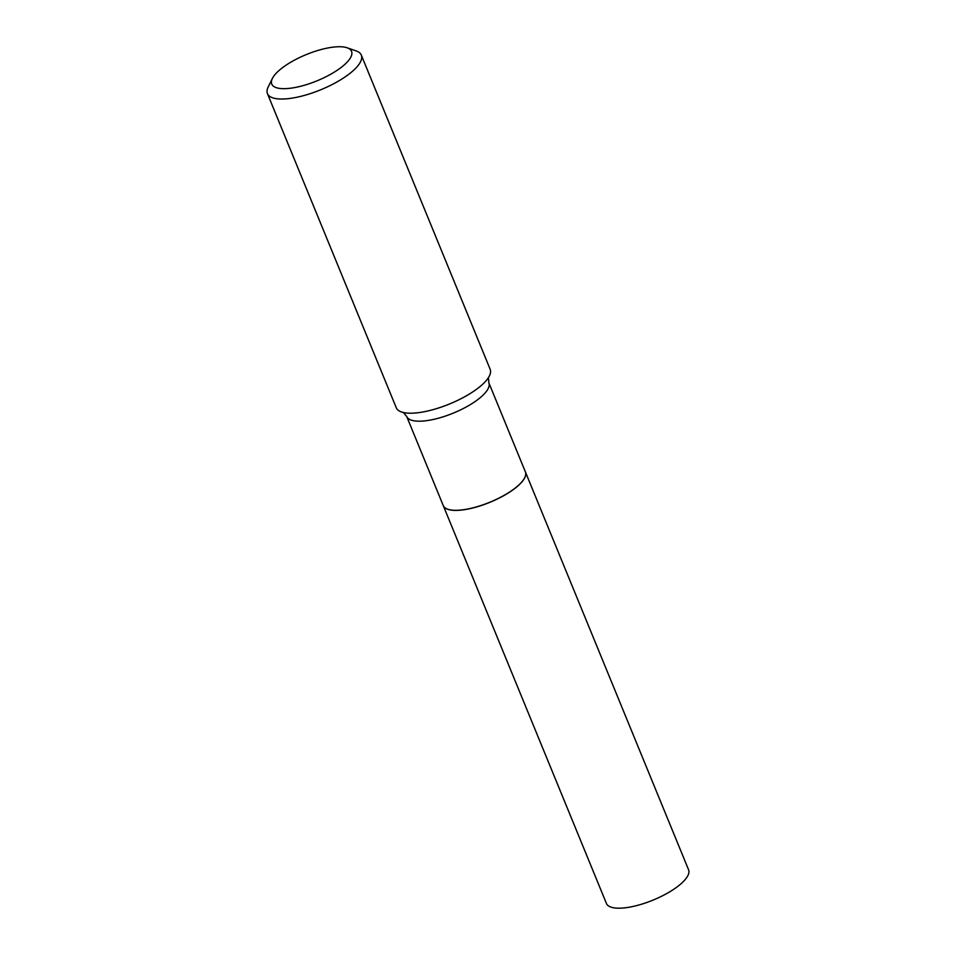 <?xml version="1.0" encoding="UTF-8"?>
<svg xmlns="http://www.w3.org/2000/svg" width="956" height="956" viewBox="0 0 956 956"><rect width="100%" height="100%" fill="white"/><g stroke="black" fill="none" stroke-linecap="round" stroke-linejoin="round"><path stroke-width="1.43" d="M443.261 505.616A44.394 14.603 -22.3 0 0 443.285 505.664L606.427 903.456A44.394 14.603 -22.3 0 0 618.855 908.2A44.394 14.603 -22.3 0 0 666.296 893.788A44.394 14.603 -22.3 0 0 688.571 869.769L525.418 471.965A44.394 14.603 -22.3 0 0 525.406 471.929L488.839 382.77L488.432 377.524M443.285 505.664A44.394 14.603 -22.3 0 0 455.713 510.408A44.394 14.603 -22.3 0 0 503.155 495.997A44.394 14.603 -22.3 0 0 525.418 471.965M447.802 509.237A44.287 14.567 -22.3 0 0 447.862 509.261A44.287 14.567 -22.3 0 0 514.232 488.863A44.287 14.567 -22.3 0 0 524.689 477.749A44.287 14.567 -22.3 0 0 524.713 477.701M488.839 382.77A44.394 14.603 -22.3 0 1 477.713 399.656A44.394 14.603 -22.3 0 1 434.944 419.087A44.394 14.603 -22.3 0 1 406.694 416.458L443.249 505.569A44.394 14.603 -22.3 0 0 447.743 509.213A44.394 14.603 -22.3 0 0 514.268 488.767A44.394 14.603 -22.3 0 0 524.748 477.642A44.394 14.603 -22.3 0 0 525.382 471.882M340.742 67.757A43.128 14.185 -22.3 0 0 347.171 47.8A43.128 14.185 -22.3 0 0 282.546 67.661A43.128 14.185 -22.3 0 0 272.364 78.476A43.128 14.185 -22.3 0 0 292.608 87.928A43.128 14.185 -22.3 0 0 340.742 67.757M272.364 78.476L268.17 87.032A50.728 16.682 -22.3 0 0 267.429 93.604A50.728 16.682 -22.3 0 0 299.718 96.616A50.728 16.682 -22.3 0 0 348.605 74.413A50.728 16.682 -22.3 0 0 361.308 55.101A50.728 16.682 -22.3 0 0 356.17 50.931L347.171 47.8M267.429 93.604L396.286 407.794A50.728 16.682 -22.3 0 0 404.615 412.765A50.728 16.682 -22.3 0 0 477.45 388.59A50.728 16.682 -22.3 0 0 487.727 378.672A50.728 16.682 -22.3 0 0 490.165 369.291L361.308 55.101M406.694 416.458L403.301 412.442"/></g></svg>
